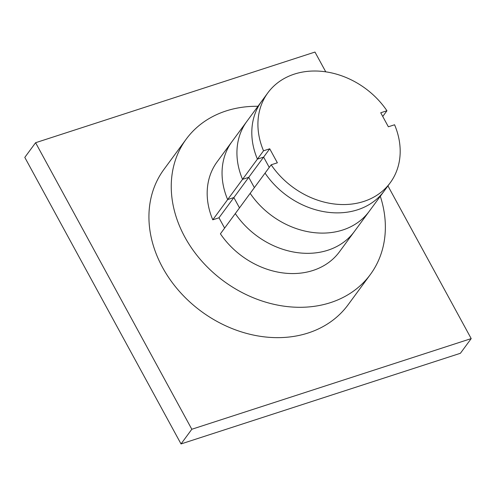 <?xml version="1.0" encoding="UTF-8"?>
<svg xmlns="http://www.w3.org/2000/svg" width="496" height="496" viewBox="0 0 496 496"><rect width="100%" height="100%" fill="white"/><g stroke="black" fill="none" stroke-linecap="round" stroke-linejoin="round"><path stroke-width="0.74" d="M242.538 179.347L257.412 159.117L263.624 157.102L248.744 177.332L242.538 179.347L248.744 177.332L218.984 217.794L212.778 219.809L227.658 199.578L233.864 197.563L239.494 207.88L233.864 197.563L227.658 199.578L242.538 179.347A75.931 61.275 36.3 0 1 246.89 121.34A75.931 61.275 36.3 0 0 242.538 179.347M263.624 157.102L269.247 167.419L263.624 157.102L257.412 159.117L263.525 150.803L269.731 148.794L263.624 157.102M254.367 187.649L248.744 177.332L254.367 187.649M269.731 148.794L277.369 162.8L271.163 164.815L250.17 193.353A75.931 61.275 36.3 0 0 369.235 211.315L339.475 251.776A75.931 61.275 36.3 0 1 220.416 233.821L235.296 213.59A75.931 61.275 36.3 0 0 354.355 231.545A75.931 61.275 36.3 0 1 235.296 213.59L250.17 193.353A75.931 61.275 36.3 0 0 369.235 211.315L384.115 191.084A75.931 61.275 -143.7 0 1 265.05 173.123A75.931 61.275 36.3 0 0 384.115 191.084L390.222 182.77A75.931 61.275 36.3 0 0 394.58 124.769L388.368 126.784L380.73 112.772L386.942 110.757L382.745 116.467M386.942 110.757A75.931 61.275 36.3 0 0 267.877 92.802L261.77 101.11A75.931 61.275 36.3 0 0 257.412 159.117A75.931 61.275 -143.7 0 1 261.77 101.11L232.01 141.577A75.931 61.275 36.3 0 0 227.658 199.578A75.931 61.275 36.3 0 1 232.01 141.577L217.136 161.808A75.931 61.275 36.3 0 0 212.778 219.809M181.028 443.939L24.8 157.399L35.594 142.718L191.822 429.257L181.028 443.939L460.406 353.282L471.2 338.601L387.934 185.882M325.748 71.821L314.972 52.061L35.594 142.718M191.822 429.257L471.2 338.601M224.614 228.11L218.984 217.794M271.163 164.815A75.931 61.275 36.3 0 0 390.222 182.77M267.877 92.802A75.931 61.275 36.3 0 0 263.525 150.803M370.369 274.493L348.049 304.842A114.278 92.219 -143.7 0 1 254.609 335.308A114.278 92.219 -143.7 0 1 162.552 267.456A114.278 92.219 -143.7 0 1 163.922 169.434L186.242 139.091A114.278 92.219 36.3 0 0 184.865 237.113A114.278 92.219 36.3 0 0 276.929 304.959A114.278 92.219 36.3 0 0 370.369 274.493A114.278 92.219 36.3 0 0 380.308 196.255M257.963 106.287A114.278 92.219 36.3 0 0 186.242 139.091"/></g></svg>
